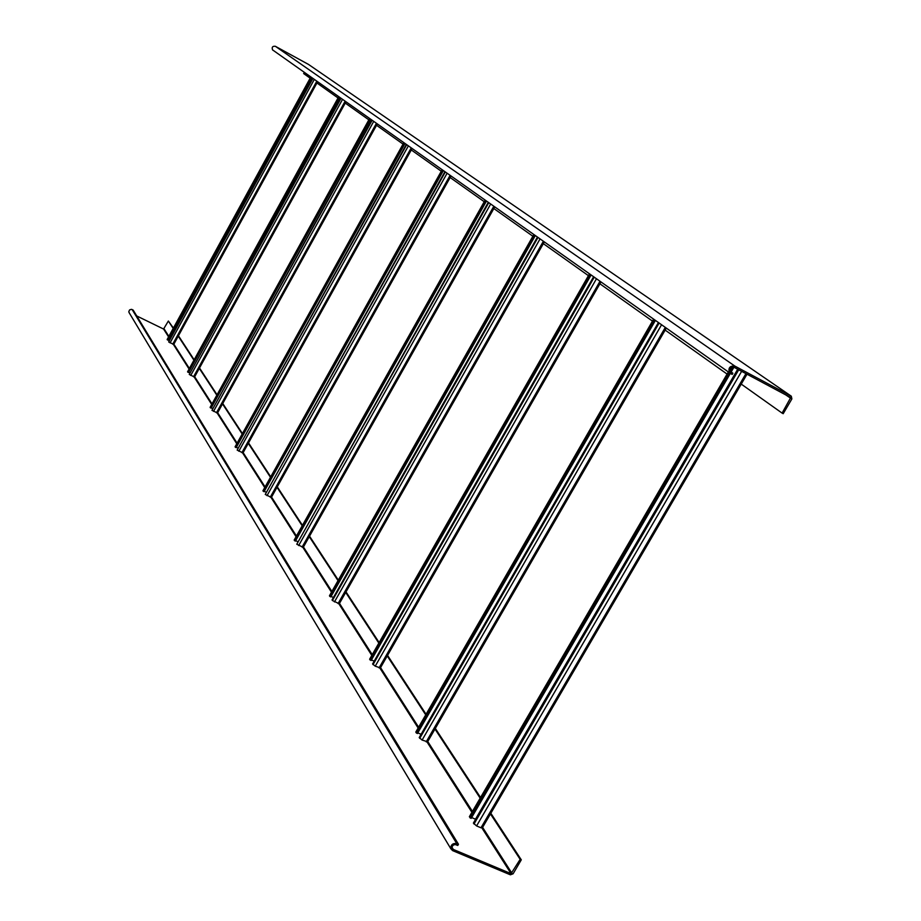 <?xml version="1.0" encoding="UTF-8"?>
<svg xmlns="http://www.w3.org/2000/svg" width="921" height="921" viewBox="0 0 921 921"><rect width="100%" height="100%" fill="white"/><g stroke="black" fill="none" stroke-linecap="round" stroke-linejoin="round"><path stroke-width="1.38" d="M308.477 64.412L275.379 46.303C272.57 45.992 271.637 47.178 272.558 49.884L273.169 50.379M734.106 367.318C730.79 367.065 729.593 368.538 730.514 371.75L732.897 373.212L732.172 374.456L729.444 372.706C728.074 367.905 729.869 365.683 734.831 366.074L791.3 396.191L791.876 398.92L783.207 413.69L782.102 413.103L790.736 397.55L734.106 367.318M310.158 78.181L303.654 73.565L304.321 72.333M730.249 371.347L732.897 373.212M316.939 82.994L338.042 97.971M345.248 103.083L368.849 119.834M376.539 125.291L403.064 144.113M411.296 149.962L441.274 171.225M450.139 177.523L484.239 201.722M493.829 208.526L532.891 236.248M543.344 243.662L588.438 275.667M599.905 283.806L652.482 321.118M665.146 330.098L727.095 374.076M741.244 384.103L782.102 413.103M458.462 844.281L456.724 843.555C452.66 843.083 450.691 844.81 450.83 848.748L452.614 850.613L510.372 874.812L513.101 873.787L521.286 859.834L520.158 859.351L511.063 873.649L453.305 849.438L452.107 848.195L452.176 846.48L453.385 845.041L455.181 844.534L457.772 845.455L458.462 844.281L133.131 310.043L131.404 309.341L129.596 309.917L128.802 311.62L129.32 312.99M173.206 328.44L168.359 321.026L163.57 329.039L136.734 315.949M521.286 859.834L490.835 813.278M480.532 797.528L435.322 728.419M426.066 714.27L387.557 655.395M379.141 642.547L346.008 591.892M338.318 580.138L309.537 536.16M302.456 525.327L277.279 486.841M270.716 476.813L248.532 442.897M242.43 433.572L222.767 403.502M217.057 394.775L199.523 367.986M194.158 359.789L178.455 335.785M173.413 328.06L168.359 321.026M520.158 859.351L490.456 813.911M480.175 798.162L434.977 729.018M425.721 714.846L387.234 655.948M378.83 643.1L345.709 592.41M338.03 580.644L309.26 536.644M302.192 525.81L277.025 487.301M270.463 477.274L248.29 443.346M242.188 433.998L222.537 403.928M216.826 395.19L199.304 368.377M193.94 360.18L178.248 336.165M167.219 339.469L168.025 340.206L311.759 77.594M169.13 340.425L168.163 339.953M312.656 78.216L168.67 341.944L173.712 344.442L317.584 81.704M311.137 77.145L167.357 339.884M187.665 371.716L188.517 372.521L339.745 97.361M339.791 97.396L188.667 372.234L189.772 372.763M340.77 98.087L189.254 374.444L194.527 377.057L345.928 101.724M339.101 96.901L187.815 372.176M210.218 407.289L211.105 408.153L370.668 119.212M212.544 408.452L211.277 407.842M371.831 120.029L211.968 410.317L217.494 413.022L377.253 123.863M369.989 118.728L210.379 407.807M235.223 446.72L236.156 447.664L404.998 143.469M237.814 448.009L236.352 447.318M406.345 144.424L237.158 450.093L242.971 452.925L412.044 148.442M404.284 142.962L235.396 447.307M263.095 490.674L264.085 491.71L443.358 170.569M265.996 492.113L264.304 491.319M444.912 171.674L265.248 494.45L271.373 497.409L450.933 175.923M442.61 170.04L263.279 491.33M294.363 539.971L295.411 541.122L486.484 201.043M297.633 541.594L295.664 540.685M488.291 202.321L296.781 544.242L303.251 547.339L494.658 206.822M485.689 200.49L294.559 540.731M329.683 595.668L330.8 596.946L535.32 235.557M333.414 597.499L331.088 596.44M537.45 237.054L332.044 599.916L332.423 600.515L339.273 603.773L544.207 241.832M534.491 234.97L329.902 596.532M369.908 659.068L371.105 660.507L591.098 274.965M374.191 661.163L371.439 659.931M593.619 276.749L372.591 663.949L375.227 666.182L380.246 667.852M590.223 274.343L370.15 660.081M416.142 731.907L417.409 733.553L655.407 320.404M421.093 734.313L417.8 732.874M658.411 322.523L419.216 737.571L422.106 740.07L427.413 741.716M654.474 319.748L416.396 733.104M469.814 816.455L470.09 817.894L471.184 818.355L730.307 373.466M475.627 819.264L471.644 817.56M737.836 369.309L473.394 823.109L476.583 825.93L480.981 827.795L482.201 827.53M733.933 367.237L731.159 371.992M732.621 367.076L730.192 371.244M729.363 372.66L470.09 817.894M275.379 46.303L734.831 366.074M308.293 64.286L791.3 396.191M785.601 394.775L790.771 398.333M456.724 843.555L132.14 309.56M511.961 873.304L482.604 827.369M472.438 811.447L427.758 741.532M418.606 727.21L380.557 667.644M372.245 654.647L339.492 603.393M331.894 591.489L303.446 546.982M296.447 536.034L271.557 497.075M265.075 486.933L243.144 452.614M237.1 443.162L217.667 412.735M212.014 403.893L194.688 376.77M189.381 368.481L173.862 344.178M168.865 336.361L164.076 328.866M511.063 873.649L481.982 828.071M471.92 812.322L427.148 742.142M418.146 728.016L379.97 668.197M371.808 655.407L338.928 603.865M331.479 592.203L302.905 547.419M296.067 536.701L271.027 497.467M264.718 487.566L242.637 452.959M236.766 443.761L217.172 413.045M211.703 404.469L194.204 377.057M189.081 369.022L173.401 344.442M168.578 336.89L163.57 329.039M453.305 849.438L451.992 847.262M311.828 77.64L168.232 339.987M312.921 78.412L168.67 341.944M314.326 79.402L170.063 342.877M316.812 81.152L172.745 344.178M310.872 76.961L167.161 339.573M341.058 98.294L189.254 374.444M342.543 99.341L190.728 375.434M345.145 101.172L193.537 376.781M338.801 96.693L187.596 371.842M370.679 119.223L211.3 407.853M372.165 120.26L211.968 410.317M373.73 121.376L213.534 411.365M376.447 123.299L216.47 412.769M369.655 118.498L210.138 407.427M406.714 144.678L237.158 450.093M408.383 145.863L238.815 451.221M411.227 147.867L241.901 452.672M403.928 142.709L235.131 446.881M445.327 171.962L265.248 494.45M447.111 173.229L267.021 495.659M450.104 175.335L270.267 497.179M442.207 169.752L262.98 490.87M488.763 202.655L296.781 544.242M490.674 204.001L298.669 545.543M493.829 206.235L302.1 547.12M485.24 200.168L294.225 540.201M537.979 237.434L332.423 600.515M540.051 238.896L334.45 601.931M543.378 241.244L338.076 603.577M533.973 234.602L329.522 595.945M594.218 277.175L373.028 664.64M596.474 278.752L375.227 666.182M599.997 281.25L379.072 667.909M589.624 273.928L369.712 659.401M659.114 323.018L419.723 738.366M661.566 324.756L422.106 740.07M665.307 327.404L426.204 741.865M653.783 319.253L415.901 732.322M737.698 369.24L475.489 819.195M738.723 369.781L473.981 824.03M741.635 371.336L476.583 825.93M745.941 373.627L480.981 827.795M731.044 367.813L730.019 369.574M728.557 372.084L469.503 816.973M272.558 49.884L729.444 372.706M450.83 848.748L128.94 312.357M317.63 81.727L173.712 344.442M310.838 76.938L167.138 339.504M345.974 101.759L194.527 377.057M338.755 96.659L187.573 371.773M377.311 123.898L217.494 413.022M369.609 118.464L210.115 407.347M412.113 148.5L242.971 452.925M403.859 142.663L235.097 446.789M451.014 175.98L271.373 497.409M442.126 169.706L262.946 490.755M494.761 206.891L303.251 547.339M485.148 200.099L294.179 540.063M544.323 241.912L339.273 603.773M533.858 234.521L329.465 595.772M600.964 281.93L380.315 668.059M589.486 273.825L369.643 659.206M666.297 328.095L427.505 741.969M653.622 319.138L415.808 732.08M747.012 374.202L482.328 827.852M728.338 371.934L469.388 816.674"/></g></svg>
